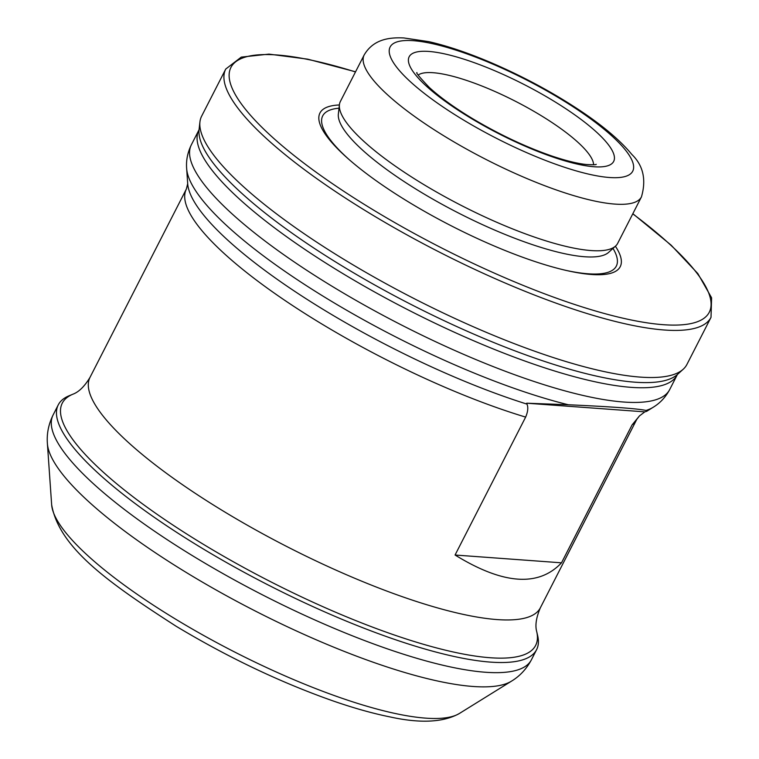 <?xml version="1.0" encoding="UTF-8"?>
<svg xmlns="http://www.w3.org/2000/svg" width="759" height="759" viewBox="0 0 759 759"><rect width="100%" height="100%" fill="white"/><g stroke="black" fill="none" stroke-linecap="round" stroke-linejoin="round"><path stroke-width="1.14" d="M632.086 424.898A252.946 60.919 27.1 0 0 636.735 419.452L540.342 607.836A252.946 60.919 27.1 0 1 287.414 546.841A252.946 60.919 27.1 0 1 89.998 377.384L186.391 189A252.946 60.919 27.1 0 0 286.617 301.579A252.946 60.919 27.1 0 0 525.645 417.099L455.068 555.019C503.027 584.544 538.51 587.143 561.508 562.817L632.086 424.898L639.429 415.941L644.827 411.862L646.696 411.312L646.042 410.448A264.749 63.765 27.1 0 0 653.157 407.289L646.696 411.312M525.645 417.099C527.941 411.672 528.387 407.336 526.964 404.111L526.689 403.209L568.311 404.756C611.564 406.71 637.475 408.608 646.042 410.448M364.168 54.971L340.393 101.431A155.747 37.514 27.1 0 0 339.415 104.733A155.747 37.514 27.1 0 0 461.946 205.774A155.747 37.514 27.1 0 0 615.568 246.058A155.747 37.514 27.1 0 0 617.684 243.326L641.459 196.866C646.44 179.608 643.224 165.453 631.801 154.409C620.691 140.937 604.155 126.8 582.2 111.99C554.895 93.642 525.124 77.465 492.885 63.452C469.29 53.291 447.943 46.024 428.835 41.65L403.902 37.95C390.344 37.314 373.694 38.662 364.168 54.971A155.747 37.514 27.1 0 0 485.722 159.305A155.747 37.514 27.1 0 0 641.459 196.866M339.387 104.97A168.65 40.616 27.1 0 0 347.66 158.289A168.65 40.616 27.1 0 0 567.315 270.688A168.65 40.616 27.1 0 0 615.397 246.22M355.554 71.792L307.68 59.155L268.98 54.117L241.277 57.115L225.746 69.041L201.647 116.136A272.557 65.644 27.1 0 0 199.94 121.924A272.557 65.644 27.1 0 0 414.376 298.733A272.557 65.644 27.1 0 0 683.223 369.225A272.557 65.644 27.1 0 0 686.914 364.453L711.012 317.357L711.6 297.794L697.825 273.563L671.098 245.129L632.845 213.696M69.003 395.818A268.658 64.705 27.1 0 0 58.263 404.87A268.658 64.705 27.1 0 0 267.955 584.866A268.658 64.705 27.1 0 0 536.604 649.647A268.658 64.705 27.1 0 0 537.657 635.644L536.698 631.545A265.887 64.041 27.1 0 1 269.787 581.29A265.887 64.041 27.1 0 1 72.892 394.206L69.003 395.818M644.827 411.862L526.689 403.209M561.508 562.817L455.068 555.019M186.391 189L187.691 183.697A256.855 61.868 27.1 0 0 526.964 404.111M496.557 71.517A114.865 27.666 27.1 0 0 430.562 89.818A114.865 27.666 27.1 0 0 607.143 165.955A114.865 27.666 27.1 0 0 496.557 71.517M593.585 164.75A99.287 23.918 27.1 0 0 491.68 90.065A99.287 23.918 27.1 0 0 418.209 75.008M493.777 64.506A136.278 32.827 27.1 0 0 415.486 86.222A136.278 32.827 27.1 0 0 624.989 176.553A136.278 32.827 27.1 0 0 493.777 64.506M339.415 104.733L338.362 114.021A152.436 36.717 27.1 0 0 458.294 212.918A152.436 36.717 27.1 0 0 608.661 252.339L615.568 246.058M339.017 108.195A164.912 39.724 27.1 0 0 348.732 159.229M565.92 270.375A164.912 39.724 27.1 0 0 612.997 248.392M355.478 71.944A268.658 64.705 27.1 0 0 272.187 137.009A268.658 64.705 27.1 0 0 628.718 319.463A268.658 64.705 27.1 0 0 632.769 213.848M225.746 69.041A272.557 65.644 27.1 0 0 438.474 251.637A272.557 65.644 27.1 0 0 711.012 317.357M199.94 121.924L199.076 129.561A269.834 64.989 27.1 0 0 411.369 304.606A269.834 64.989 27.1 0 0 677.531 374.396L683.223 369.225M199.076 129.542L198.867 130.121A268.658 64.705 27.1 0 0 408.56 310.108A268.658 64.705 27.1 0 0 677.199 374.889L677.54 374.386M198.867 130.121L191.363 144.789A268.658 64.705 27.1 0 0 401.046 324.776A268.658 64.705 27.1 0 0 669.694 389.566L677.199 374.889M191.363 144.789C187.577 152.55 186.002 160.472 186.657 168.564A264.749 63.765 27.1 0 0 321.114 294.966A264.749 63.765 27.1 0 0 568.311 404.756M58.263 404.87L53.083 415.012A268.658 64.705 27.1 0 0 262.766 594.999A268.658 64.705 27.1 0 0 531.414 659.789L536.604 649.647M53.083 415.012C48.51 424.376 46.622 433.911 47.4 443.607A263.42 63.443 27.1 0 0 254.72 610.729A263.42 63.443 27.1 0 0 511.538 681.127C519.868 676.079 526.49 668.973 531.414 659.789M47.4 443.607L51.65 504.744A231.457 55.749 27.1 0 0 233.81 651.583A231.457 55.749 27.1 0 0 459.47 713.432L511.538 681.127M416.985 72.627C415.6 72.428 419.661 77.333 429.167 87.323C439.565 96.934 453.806 107.237 471.889 118.233C498.995 134.409 525.845 147.066 552.419 156.212C566.261 160.823 577.495 163.574 586.1 164.475C592.608 164.874 595.986 164.826 596.242 164.352L596.213 164.371M669.694 389.566C665.615 397.175 660.102 403.076 653.157 407.289M187.691 183.697L186.657 168.564M639.429 415.941L636.735 419.452M51.65 504.744C59.211 547.808 107.968 582.371 176.297 626.355C228.25 657.541 280.413 682.369 332.793 700.832C353.59 708.052 372.565 713.394 389.718 716.857C420.154 723.602 443.398 722.464 459.47 713.432M89.998 377.384C84.534 386.416 78.832 392.023 72.892 394.206M540.342 607.836C536.205 617.551 534.991 625.454 536.698 631.545"/></g></svg>
